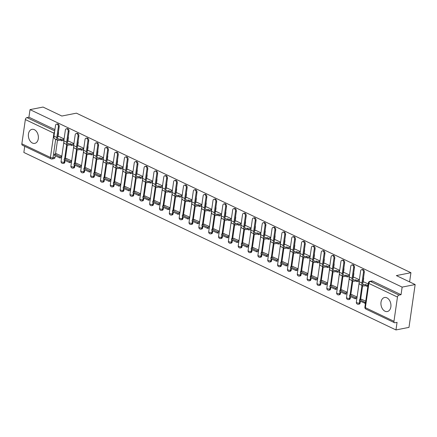 <?xml version="1.0" encoding="UTF-8"?>
<svg xmlns="http://www.w3.org/2000/svg" width="437" height="437" viewBox="0 0 437 437"><rect width="100%" height="100%" fill="white"/><g stroke="black" fill="none" stroke-linecap="round" stroke-linejoin="round"><path stroke-width="0.66" d="M67.861 141.348L68.363 137.841A1.835 1.262 -101.1 0 0 68.265 136.715M77.699 146.04L78.207 142.538A1.835 1.262 -101.1 0 0 78.108 141.413M87.542 150.732L88.05 147.231A1.835 1.262 -101.1 0 0 87.952 146.105M97.385 155.43L97.893 151.923A1.835 1.262 -101.1 0 0 97.795 150.803M107.229 160.122L107.731 156.621A1.835 1.262 -101.1 0 0 107.639 155.496M117.072 164.82L117.575 161.313A1.835 1.262 -101.1 0 0 117.477 160.188M126.916 169.512L127.418 166.011A1.835 1.262 -101.1 0 0 127.32 164.886M136.754 174.205L137.262 170.703A1.835 1.262 -101.1 0 0 137.163 169.578M146.597 178.902L147.105 175.401A1.835 1.262 -101.1 0 0 147.007 174.276M156.441 183.595L156.943 180.093A1.835 1.262 -101.1 0 0 156.85 178.968M166.284 188.292L166.787 184.785A1.835 1.262 -101.1 0 0 166.688 183.66M176.127 192.985L176.63 189.483A1.835 1.262 -101.1 0 0 176.532 188.358M185.965 197.677L186.473 194.175A1.835 1.262 -101.1 0 0 186.375 193.05M195.809 202.375L196.317 198.873A1.835 1.262 -101.1 0 0 196.218 197.748M205.652 207.067L206.155 203.566A1.835 1.262 -101.1 0 0 206.062 202.44M215.496 211.765L215.998 208.258A1.835 1.262 -101.1 0 0 215.905 207.133M225.339 216.457L225.842 212.956A1.835 1.262 -101.1 0 0 225.743 211.83M235.177 221.155L235.685 217.648A1.835 1.262 -101.1 0 0 235.587 216.523M245.02 225.847L245.528 222.346A1.835 1.262 -101.1 0 0 245.43 221.22M254.864 230.539L255.372 227.038A1.835 1.262 -101.1 0 0 255.274 225.913M264.707 235.237L265.21 231.73A1.835 1.262 -101.1 0 0 265.117 230.61M274.551 239.929L275.053 236.428A1.835 1.262 -101.1 0 0 274.955 235.303M284.394 244.627L284.897 241.12A1.835 1.262 -101.1 0 0 284.798 239.995M294.232 249.319L294.74 245.818A1.835 1.262 -101.1 0 0 294.642 244.693M304.076 254.012L304.584 250.51A1.835 1.262 -101.1 0 0 304.485 249.385M313.919 258.709L314.422 255.208A1.835 1.262 -101.1 0 0 314.329 254.083M323.762 263.402L324.265 259.9A1.835 1.262 -101.1 0 0 324.167 258.775M333.606 268.1L334.108 264.593A1.835 1.262 -101.1 0 0 334.01 263.467M343.444 272.792L343.952 269.29A1.835 1.262 -101.1 0 0 343.853 268.165M353.287 277.484L353.795 273.983A1.835 1.262 -101.1 0 0 353.697 272.857M363.131 282.182L363.633 278.68A1.835 1.262 -101.1 0 0 363.54 277.555M384.975 311.199A7.15 4.911 -101.1 0 0 387.319 311.532A7.15 4.911 -101.1 0 0 390.946 305.234A7.15 4.911 -101.1 0 0 386.898 297.832A7.15 4.911 -101.1 0 0 384.555 297.499A7.15 4.911 -101.1 0 0 380.927 303.797A7.15 4.911 -101.1 0 0 384.975 311.199M32.414 143.036A7.15 4.911 -101.1 0 0 34.758 143.374A7.15 4.911 -101.1 0 0 38.385 137.076A7.15 4.911 -101.1 0 0 34.337 129.674A7.15 4.911 -101.1 0 0 31.994 129.336A7.15 4.911 -101.1 0 0 28.367 135.634A7.15 4.911 -101.1 0 0 32.414 143.036M24.729 146.335L23.844 152.453L395.966 329.94L397.058 322.359L395.032 322.757A1.835 1.185 115.5 0 1 394.485 322.703A1.835 1.185 115.5 0 1 393.966 321.304L397.462 297.062L368.883 283.427L365.387 307.67L393.966 321.304M415.15 284.547L402.138 287.109L30.016 109.621L43.034 107.06L61.836 116.029L76.415 113.161L410.933 272.71L396.348 275.583L415.15 284.547L408.977 327.379L395.966 329.94M58.427 132.023A1.835 1.262 78.9 0 1 58.52 133.148L58.017 136.65M57.515 140.124L55.521 153.955M55.264 155.758L55.029 157.391L53.003 157.79A1.835 1.262 78.9 0 1 52.09 158.986L54.122 158.587A1.835 1.262 -101.1 0 0 55.029 157.391M21.85 143.811L50.43 157.446A1.835 1.185 115.5 0 0 50.949 158.844L22.369 145.21A1.835 1.185 -64.5 0 1 21.85 143.811L25.346 119.569A1.835 1.185 -64.5 0 1 26.897 117.597L54.729 130.876M30.016 109.621L28.924 117.198L26.897 117.597M401.046 294.691L372.461 281.057A1.835 1.262 -101.1 0 0 371.86 280.969L369.833 281.368A1.835 1.262 78.9 0 1 370.434 281.455L399.019 295.09L401.046 294.691L402.138 287.109M399.019 295.09A1.835 1.185 115.5 0 0 397.462 297.062M368.222 283.979L364.032 282.002M365.753 301.109L361.541 299.307M359.361 279.751L354.188 277.309M357.1 296.985L351.698 294.614M344.351 272.595L349.518 275.059M347.257 292.287L341.854 289.917M334.507 267.897L339.675 270.361M337.413 287.595L332.011 285.224M329.837 265.669L324.664 263.227M327.57 282.897L322.167 280.532M319.993 260.976L314.82 258.529M317.726 278.205L312.329 275.834M310.15 256.279L304.977 253.837M307.883 273.513L302.486 271.142M300.306 251.586L295.139 249.145M298.045 268.815L292.643 266.444M290.463 246.889L285.295 244.447M288.202 264.123L282.799 261.752M280.625 242.196L275.452 239.755M278.358 259.425L272.956 257.06M270.782 237.504L265.609 235.057M268.515 254.733L263.118 252.362M260.938 232.806L255.765 230.365M258.671 250.035L253.274 247.67M245.927 225.645L251.095 228.114M248.833 245.343L243.431 242.972M241.251 223.416L236.084 220.975M238.99 240.65L233.587 238.28M231.408 218.724L226.24 216.282M229.146 235.953L223.744 233.582M221.57 214.026L216.397 211.584M219.303 231.26L213.906 228.89M211.727 209.334L206.554 206.892M209.46 226.563L204.063 224.197M201.883 204.642L196.71 202.194M199.622 221.87L194.219 219.5M192.04 199.944L186.872 197.502M189.778 217.178L184.376 214.807M177.029 192.788L182.196 195.252M179.935 212.48L174.532 210.11M167.191 188.09L172.358 190.554M170.091 207.788L164.689 205.417M162.515 185.862L157.342 183.42M160.248 203.09L154.851 200.725M152.671 181.169L147.498 178.722M150.404 198.398L145.008 196.027M142.828 176.472L137.66 174.03M140.567 193.706L135.164 191.335M132.985 171.779L127.817 169.338M130.723 189.008L125.321 186.637M123.147 167.081L117.974 164.64M120.88 184.316L115.477 181.945M113.303 162.389L108.13 159.947M111.036 179.618L105.639 177.253M103.46 157.697L98.287 155.25M101.193 174.926L95.796 172.555M88.449 150.536L93.616 152.999M91.355 170.228L85.952 167.863M78.605 145.838L83.773 148.307M81.511 165.536L76.109 163.165M73.929 143.609L68.762 141.167M71.668 160.843L66.266 158.473M67.358 144.822L65.364 158.647M65.108 160.45L64.873 162.083L64.152 162.225A1.835 1.262 78.9 0 1 63.245 163.427L63.96 163.285A1.835 1.262 -101.1 0 0 64.873 162.083M77.202 149.514L75.208 163.345M74.945 165.148L74.711 166.781L73.995 166.923A1.835 1.262 78.9 0 1 73.083 168.119L73.804 167.977A1.835 1.262 -101.1 0 0 74.711 166.781M87.045 154.212L85.051 168.037M84.789 169.84L84.554 171.473L83.833 171.615A1.835 1.262 78.9 0 1 82.926 172.812L83.647 172.67A1.835 1.262 -101.1 0 0 84.554 171.473M96.883 158.904L94.895 172.735M94.632 174.532L94.397 176.171L93.676 176.308A1.835 1.262 78.9 0 1 92.77 177.509L93.491 177.367A1.835 1.262 -101.1 0 0 94.397 176.171M106.726 163.596L104.733 177.427M104.476 179.23L104.241 180.863L103.52 181.005A1.835 1.262 78.9 0 1 102.613 182.202L103.334 182.06A1.835 1.262 -101.1 0 0 104.241 180.863M116.57 168.294L114.576 182.12M114.319 183.922L114.084 185.556L113.363 185.698A1.835 1.262 78.9 0 1 112.456 186.899L113.172 186.757A1.835 1.262 -101.1 0 0 114.084 185.556M126.413 172.986L124.419 186.817M124.163 188.62L123.922 190.253L123.207 190.395A1.835 1.262 78.9 0 1 122.3 191.592L123.016 191.45A1.835 1.262 -101.1 0 0 123.922 190.253M136.257 177.684L134.263 191.51M134.001 193.312L133.766 194.946L133.05 195.088A1.835 1.262 78.9 0 1 132.138 196.284L132.859 196.147A1.835 1.262 -101.1 0 0 133.766 194.946M146.095 182.376L144.106 196.208M143.844 198.005L143.609 199.643L142.888 199.785A1.835 1.262 78.9 0 1 141.981 200.982L142.702 200.84A1.835 1.262 -101.1 0 0 143.609 199.643M155.938 187.069L153.944 200.9M153.687 202.702L153.453 204.336L152.732 204.478A1.835 1.262 78.9 0 1 151.825 205.674L152.546 205.532A1.835 1.262 -101.1 0 0 153.453 204.336M165.781 191.767L163.788 205.598M163.531 207.395L163.296 209.028L162.575 209.17A1.835 1.262 78.9 0 1 161.668 210.372L162.384 210.23A1.835 1.262 -101.1 0 0 163.296 209.028M175.625 196.459L173.631 210.29M173.374 212.092L173.134 213.726L172.418 213.868A1.835 1.262 78.9 0 1 171.512 215.064L172.227 214.922A1.835 1.262 -101.1 0 0 173.134 213.726M185.468 201.157L183.474 214.982M183.212 216.785L182.977 218.418L182.262 218.56A1.835 1.262 78.9 0 1 181.35 219.756L182.071 219.62A1.835 1.262 -101.1 0 0 182.977 218.418M195.312 205.849L193.318 219.68M193.056 221.477L192.821 223.116L192.1 223.258A1.835 1.262 78.9 0 1 191.193 224.454L191.914 224.312A1.835 1.262 -101.1 0 0 192.821 223.116M205.15 210.547L203.161 224.372M202.899 226.175L202.664 227.808L201.943 227.95A1.835 1.262 78.9 0 1 201.036 229.146L201.757 229.004A1.835 1.262 -101.1 0 0 202.664 227.808M214.993 215.239L212.999 229.07M212.743 230.867L212.508 232.506L211.787 232.642A1.835 1.262 78.9 0 1 210.88 233.844L211.601 233.702A1.835 1.262 -101.1 0 0 212.508 232.506M224.837 219.931L222.843 233.762M222.586 235.565L222.351 237.198L221.63 237.34A1.835 1.262 78.9 0 1 220.723 238.536L221.439 238.394A1.835 1.262 -101.1 0 0 222.351 237.198M234.68 224.629L232.686 238.455M232.424 240.257L232.189 241.89L231.473 242.032A1.835 1.262 78.9 0 1 230.561 243.234L231.282 243.092A1.835 1.262 -101.1 0 0 232.189 241.89M244.523 229.321L242.53 243.152M242.267 244.949L242.032 246.588L241.311 246.73A1.835 1.262 78.9 0 1 240.405 247.926L241.126 247.784A1.835 1.262 -101.1 0 0 242.032 246.588M254.361 234.019L252.373 247.845M252.111 249.647L251.876 251.28L251.155 251.422A1.835 1.262 78.9 0 1 250.248 252.619L250.969 252.477A1.835 1.262 -101.1 0 0 251.876 251.28M264.205 238.711L262.211 252.542M261.954 254.339L261.719 255.978L260.998 256.115A1.835 1.262 78.9 0 1 260.091 257.317L260.813 257.175A1.835 1.262 -101.1 0 0 261.719 255.978M274.048 243.404L272.054 257.235M271.798 259.037L271.563 260.671L270.842 260.813A1.835 1.262 78.9 0 1 269.935 262.009L270.65 261.867A1.835 1.262 -101.1 0 0 271.563 260.671M283.892 248.101L281.898 261.927M281.641 263.73L281.401 265.363L280.685 265.505A1.835 1.262 78.9 0 1 279.778 266.707L280.494 266.565A1.835 1.262 -101.1 0 0 281.401 265.363M293.735 252.794L291.741 266.625M291.479 268.427L291.244 270.061L290.529 270.203A1.835 1.262 78.9 0 1 289.616 271.399L290.337 271.257A1.835 1.262 -101.1 0 0 291.244 270.061M303.573 257.491L301.585 271.317M301.322 273.12L301.088 274.753L300.366 274.895A1.835 1.262 78.9 0 1 299.46 276.091L300.181 275.955A1.835 1.262 -101.1 0 0 301.088 274.753M313.416 262.184L311.423 276.015M311.166 277.812L310.931 279.451L310.21 279.593A1.835 1.262 78.9 0 1 309.303 280.789L310.024 280.647A1.835 1.262 -101.1 0 0 310.931 279.451M323.26 266.876L321.266 280.707M321.009 282.51L320.774 284.143L320.053 284.285A1.835 1.262 78.9 0 1 319.147 285.481L319.862 285.339A1.835 1.262 -101.1 0 0 320.774 284.143M333.103 271.574L331.109 285.405M330.853 287.202L330.612 288.835L329.897 288.977A1.835 1.262 78.9 0 1 328.99 290.179L329.706 290.037A1.835 1.262 -101.1 0 0 330.612 288.835M342.947 276.266L340.953 290.097M340.691 291.9L340.456 293.533L339.74 293.675A1.835 1.262 78.9 0 1 338.828 294.871L339.549 294.729A1.835 1.262 -101.1 0 0 340.456 293.533M352.79 280.964L350.796 294.789M350.534 296.592L350.299 298.225L349.578 298.367A1.835 1.262 78.9 0 1 348.671 299.563L349.392 299.427A1.835 1.262 -101.1 0 0 350.299 298.225M362.628 285.656L360.64 299.487M360.378 301.284L360.143 302.923L359.422 303.065A1.835 1.262 78.9 0 1 358.515 304.261L359.236 304.119A1.835 1.262 -101.1 0 0 360.143 302.923M409.606 281.903L410.933 272.71M64.092 138.917L58.919 136.475M61.825 156.146L56.428 153.775M28.924 117.198L54.915 129.598M361.645 269.651L362.497 269.487A2.065 1.415 78.9 0 1 364.311 272.185L363.464 272.355A2.065 1.415 -101.1 0 0 361.645 269.651A2.065 1.415 -101.1 0 0 360.623 271L359.088 281.663A3.671 2.376 115.5 0 0 360.121 284.46L362.961 285.814A3.671 2.376 115.5 0 0 364.048 285.929L365.452 285.656L366.84 286.317L367.91 286.104M364.07 281.996L362.863 282.231M365.452 285.656L365.616 284.542L364.207 284.815A2.475 1.601 -64.5 0 1 363.475 284.738A2.475 1.601 -64.5 0 1 362.776 282.854L364.311 272.185M365.616 284.542L367.004 285.203L366.84 286.317M368.074 284.99L367.004 285.203M361.847 299.247L359.547 299.7L359.389 300.814L365.419 303.409M359.547 299.7L365.163 302.377L365.004 303.491M365.578 302.295L365.163 302.377M363.464 272.355L361.923 283.018A3.671 2.376 115.5 0 0 362.961 285.814M351.801 264.959L352.654 264.789A2.065 1.415 78.9 0 1 354.467 267.493L353.62 267.657A2.065 1.415 -101.1 0 0 351.801 264.959A2.065 1.415 -101.1 0 0 350.78 266.302L349.245 276.971A3.671 2.376 115.5 0 0 350.283 279.767L353.118 281.122A3.671 2.376 115.5 0 0 354.205 281.237L355.609 280.958L356.996 281.619L359.154 281.199M354.227 277.304L353.02 277.539M355.609 280.958L355.773 279.844L354.363 280.122A2.475 1.601 -64.5 0 1 353.631 280.046A2.475 1.601 -64.5 0 1 352.932 278.156L354.467 267.493M355.773 279.844L357.16 280.51L356.996 281.619M359.312 280.084L357.16 280.51M352.003 294.554L349.704 295.008L349.545 296.117L355.161 298.799L356.887 298.46M349.704 295.008L355.319 297.684L355.161 298.799M357.045 297.346L355.319 297.684M353.62 267.657L352.085 278.325A3.671 2.376 115.5 0 0 353.118 281.122M341.958 260.261L342.81 260.097A2.065 1.415 78.9 0 1 344.629 262.795L343.777 262.965A2.065 1.415 -101.1 0 0 341.958 260.261A2.065 1.415 -101.1 0 0 340.936 261.61L339.402 272.273A3.671 2.376 115.5 0 0 340.439 275.07L343.274 276.424A3.671 2.376 115.5 0 0 344.361 276.539L345.771 276.266L347.158 276.927L349.31 276.501M344.383 272.606L343.182 272.846M345.771 276.266L345.929 275.152L344.525 275.43A2.475 1.601 -64.5 0 1 343.788 275.348A2.475 1.601 -64.5 0 1 343.089 273.464L344.629 262.795M345.929 275.152L347.317 275.813L347.158 276.927M349.469 275.392L347.317 275.813M342.16 289.857L339.86 290.31L339.702 291.424L345.317 294.101L347.044 293.762M339.86 290.31L345.476 292.987L345.317 294.101M347.202 292.648L345.476 292.987M343.777 262.965L342.242 273.628A3.671 2.376 115.5 0 0 343.274 276.424M332.115 255.569L332.967 255.399A2.065 1.415 78.9 0 1 334.786 258.103L333.934 258.272A2.065 1.415 -101.1 0 0 332.115 255.569A2.065 1.415 -101.1 0 0 331.093 256.918L329.558 267.581A3.671 2.376 115.5 0 0 330.596 270.377L333.436 271.732A3.671 2.376 115.5 0 0 334.518 271.847L335.927 271.568L337.315 272.235L339.467 271.809M334.54 267.914L333.338 268.149M335.927 271.568L336.086 270.459L334.682 270.732A2.475 1.601 -64.5 0 1 333.95 270.656A2.475 1.601 -64.5 0 1 333.251 268.766L334.786 258.103M336.086 270.459L337.473 271.12L337.315 272.235M339.631 270.694L337.473 271.12M332.317 285.164L330.017 285.618L329.859 286.732L335.474 289.409L337.2 289.07M330.017 285.618L335.632 288.294L335.474 289.409M337.359 287.956L335.632 288.294M333.934 258.272L332.399 268.935A3.671 2.376 115.5 0 0 333.436 271.732M322.277 250.876L323.123 250.707A2.065 1.415 78.9 0 1 324.942 253.405L324.09 253.575A2.065 1.415 -101.1 0 0 322.277 250.876A2.065 1.415 -101.1 0 0 321.255 252.22L319.715 262.888A3.671 2.376 115.5 0 0 320.753 265.685L323.593 267.034A3.671 2.376 115.5 0 0 324.68 267.154L326.084 266.876L327.471 267.537L329.624 267.116M324.696 263.221L323.495 263.456M326.084 266.876L326.242 265.762L324.838 266.04A2.475 1.601 -64.5 0 1 324.107 265.958A2.475 1.601 -64.5 0 1 323.407 264.074L324.942 253.405M326.242 265.762L327.63 266.423L327.471 267.537M329.788 266.002L327.63 266.423M322.479 280.472L320.179 280.92L320.015 282.034L325.631 284.716L327.357 284.372M320.179 280.92L325.794 283.602L325.631 284.716M327.521 283.263L325.794 283.602M324.09 253.575L322.555 264.243A3.671 2.376 115.5 0 0 323.593 267.034M312.433 246.178L313.28 246.009A2.065 1.415 78.9 0 1 315.099 248.713L314.252 248.882A2.065 1.415 -101.1 0 0 312.433 246.178A2.065 1.415 -101.1 0 0 311.412 247.528L309.877 258.191A3.671 2.376 115.5 0 0 310.909 260.987L313.75 262.342A3.671 2.376 115.5 0 0 314.837 262.457L316.241 262.184L317.628 262.845L319.786 262.418M314.853 258.524L313.651 258.759M316.241 262.184L316.399 261.069L314.995 261.342A2.475 1.601 -64.5 0 1 314.263 261.266A2.475 1.601 -64.5 0 1 313.564 259.381L315.099 248.713M316.399 261.069L317.792 261.73L317.628 262.845M319.944 261.304L317.792 261.73M312.635 275.774L310.336 276.228L310.172 277.342L315.787 280.019L317.513 279.68M310.336 276.228L315.951 278.904L315.787 280.019M317.677 278.566L315.951 278.904M314.252 248.882L312.712 259.545A3.671 2.376 115.5 0 0 313.75 262.342M302.59 241.486L303.442 241.317A2.065 1.415 78.9 0 1 305.255 244.021L304.409 244.185A2.065 1.415 -101.1 0 0 302.59 241.486A2.065 1.415 -101.1 0 0 301.568 242.83L300.033 253.498A3.671 2.376 115.5 0 0 301.066 256.295L303.906 257.65A3.671 2.376 115.5 0 0 304.993 257.764L306.397 257.486L307.785 258.147L309.942 257.726M305.015 253.831L303.808 254.066M306.397 257.486L306.561 256.372L305.152 256.65A2.475 1.601 -64.5 0 1 304.42 256.574A2.475 1.601 -64.5 0 1 303.72 254.684L305.255 244.021M306.561 256.372L307.948 257.038L307.785 258.147M310.101 256.612L307.948 257.038M302.792 271.082L300.492 271.535L300.334 272.644L305.949 275.326L307.675 274.988M300.492 271.535L306.108 274.212L305.949 275.326M307.834 273.873L306.108 274.212M304.409 244.185L302.868 254.853A3.671 2.376 115.5 0 0 303.906 257.65M292.746 236.788L293.598 236.625A2.065 1.415 78.9 0 1 295.417 239.323L294.565 239.492A2.065 1.415 -101.1 0 0 292.746 236.788A2.065 1.415 -101.1 0 0 291.725 238.138L290.19 248.8A3.671 2.376 115.5 0 0 291.228 251.597L294.063 252.952A3.671 2.376 115.5 0 0 295.15 253.067L296.554 252.794L297.947 253.455L300.099 253.028M295.172 249.134L293.97 249.374M296.554 252.794L296.718 251.679L295.308 251.958A2.475 1.601 -64.5 0 1 294.576 251.876A2.475 1.601 -64.5 0 1 293.877 249.991L295.417 239.323M296.718 251.679L298.105 252.34L297.947 253.455M300.257 251.92L298.105 252.34M292.948 266.384L290.649 266.838L290.49 267.952L296.106 270.629L297.832 270.29M290.649 266.838L296.264 269.514L296.106 270.629M297.99 269.176L296.264 269.514M294.565 239.492L293.03 250.155A3.671 2.376 115.5 0 0 294.063 252.952M282.903 232.096L283.755 231.927A2.065 1.415 78.9 0 1 285.574 234.631L284.722 234.795A2.065 1.415 -101.1 0 0 282.903 232.096A2.065 1.415 -101.1 0 0 281.881 233.445L280.346 244.108A3.671 2.376 115.5 0 0 281.384 246.905L284.225 248.26A3.671 2.376 115.5 0 0 285.306 248.374L286.716 248.096L288.103 248.762L290.255 248.336M285.328 244.441L284.126 244.676M286.716 248.096L286.874 246.987L285.47 247.26A2.475 1.601 -64.5 0 1 284.738 247.184A2.475 1.601 -64.5 0 1 284.034 245.294L285.574 234.631M286.874 246.987L288.262 247.648L288.103 248.762M290.419 247.222L288.262 247.648M283.105 261.692L280.805 262.145L280.647 263.26L286.262 265.936L287.988 265.598M280.805 262.145L286.421 264.822L286.262 265.936M288.147 264.483L286.421 264.822M284.722 234.795L283.187 245.463A3.671 2.376 115.5 0 0 284.225 248.26M273.065 227.398L273.912 227.235A2.065 1.415 78.9 0 1 275.731 229.933L274.878 230.102A2.065 1.415 -101.1 0 0 273.065 227.398A2.065 1.415 -101.1 0 0 272.043 228.748L270.503 239.416A3.671 2.376 115.5 0 0 271.541 242.213L274.381 243.562A3.671 2.376 115.5 0 0 275.463 243.682L276.872 243.404L278.26 244.065L280.412 243.644M275.485 239.744L274.283 239.984M276.872 243.404L277.031 242.289L275.627 242.568A2.475 1.601 -64.5 0 1 274.895 242.486A2.475 1.601 -64.5 0 1 274.196 240.601L275.731 229.933M277.031 242.289L278.418 242.95L278.26 244.065M280.576 242.53L278.418 242.95M273.262 257L270.967 257.448L270.803 258.562L276.419 261.239L278.145 260.9M270.967 257.448L276.583 260.13L276.419 261.239M278.303 259.786L276.583 260.13M274.878 230.102L273.344 240.765A3.671 2.376 115.5 0 0 274.381 243.562M263.221 222.706L264.068 222.537A2.065 1.415 78.9 0 1 265.887 225.241L265.041 225.41A2.065 1.415 -101.1 0 0 263.221 222.706A2.065 1.415 -101.1 0 0 262.2 224.055L260.66 234.718A3.671 2.376 115.5 0 0 261.697 237.515L264.538 238.87A3.671 2.376 115.5 0 0 265.625 238.984L267.029 238.711L268.416 239.372L270.574 238.946M265.641 235.051L264.44 235.286M267.029 238.711L267.187 237.597L265.783 237.87A2.475 1.601 -64.5 0 1 265.051 237.794A2.475 1.601 -64.5 0 1 264.352 235.904L265.887 225.241M267.187 237.597L268.58 238.258L268.416 239.372M270.732 237.832L268.58 238.258M263.424 252.302L261.124 252.755L260.96 253.87L266.575 256.546L268.302 256.208M261.124 252.755L266.739 255.432L266.575 256.546M268.465 255.093L266.739 255.432M265.041 225.41L263.5 236.073A3.671 2.376 115.5 0 0 264.538 238.87M253.378 218.014L254.23 217.845A2.065 1.415 78.9 0 1 256.044 220.548L255.197 220.712A2.065 1.415 -101.1 0 0 253.378 218.014A2.065 1.415 -101.1 0 0 252.357 219.358L250.822 230.026A3.671 2.376 115.5 0 0 251.854 232.823L254.695 234.177A3.671 2.376 115.5 0 0 255.782 234.292L257.185 234.013L258.573 234.674L260.731 234.254M255.803 230.359L254.596 230.594M257.185 234.013L257.349 232.899L255.94 233.178A2.475 1.601 -64.5 0 1 255.208 233.101A2.475 1.601 -64.5 0 1 254.509 231.211L256.044 220.548M257.349 232.899L258.737 233.56L258.573 234.674M260.889 233.139L258.737 233.56M253.58 247.61L251.28 248.058L251.122 249.172L256.738 251.854L258.458 251.515M251.28 248.058L256.896 250.74L256.738 251.854M258.622 250.401L256.896 250.74M255.197 220.712L253.657 231.381A3.671 2.376 115.5 0 0 254.695 234.177M243.535 213.316L244.387 213.152A2.065 1.415 78.9 0 1 246.206 215.851L245.354 216.02A2.065 1.415 -101.1 0 0 243.535 213.316A2.065 1.415 -101.1 0 0 242.513 214.665L240.978 225.328A3.671 2.376 115.5 0 0 242.016 228.125L244.851 229.48A3.671 2.376 115.5 0 0 245.938 229.594L247.342 229.321L248.735 229.982L250.887 229.556M245.96 225.661L244.758 225.902M247.342 229.321L247.506 228.207L246.097 228.48A2.475 1.601 -64.5 0 1 245.365 228.404A2.475 1.601 -64.5 0 1 244.665 226.519L246.206 215.851M247.506 228.207L248.893 228.868L248.735 229.982M251.046 228.442L248.893 228.868M243.737 242.912L241.437 243.365L241.279 244.48L246.894 247.156L248.62 246.818M241.437 243.365L247.052 246.042L246.894 247.156M248.779 245.703L247.052 246.042M245.354 216.02L243.819 226.683A3.671 2.376 115.5 0 0 244.851 229.48M233.691 208.624L234.543 208.454A2.065 1.415 78.9 0 1 236.362 211.158L235.51 211.322A2.065 1.415 -101.1 0 0 233.691 208.624A2.065 1.415 -101.1 0 0 232.67 209.968L231.135 220.636A3.671 2.376 115.5 0 0 232.173 223.433L235.013 224.787A3.671 2.376 115.5 0 0 236.095 224.902L237.504 224.623L238.892 225.29L241.044 224.864M236.117 220.969L234.915 221.204M237.504 224.623L237.662 223.509L236.259 223.788A2.475 1.601 -64.5 0 1 235.521 223.711A2.475 1.601 -64.5 0 1 234.822 221.821L236.362 211.158M237.662 223.509L239.05 224.176L238.892 225.29M241.208 223.749L239.05 224.176M233.893 238.22L231.594 238.673L231.435 239.787L237.051 242.464L238.777 242.125M231.594 238.673L237.209 241.35L237.051 242.464M238.935 241.011L237.209 241.35M235.51 211.322L233.975 221.991A3.671 2.376 115.5 0 0 235.013 224.787M223.853 203.926L224.7 203.762A2.065 1.415 78.9 0 1 226.519 206.461L225.667 206.63A2.065 1.415 -101.1 0 0 223.853 203.926A2.065 1.415 -101.1 0 0 222.832 205.275L221.291 215.944A3.671 2.376 115.5 0 0 222.329 218.735L225.17 220.09A3.671 2.376 115.5 0 0 226.251 220.21L227.661 219.931L229.048 220.592L231.2 220.172M226.273 216.271L225.071 216.512M227.661 219.931L227.819 218.817L226.415 219.095A2.475 1.601 -64.5 0 1 225.683 219.013A2.475 1.601 -64.5 0 1 224.984 217.129L226.519 206.461M227.819 218.817L229.207 219.478L229.048 220.592M231.364 219.057L229.207 219.478M224.05 233.522L221.756 233.975L221.592 235.09L227.207 237.766L228.933 237.428M221.756 233.975L227.371 236.657L227.207 237.766M229.092 236.313L227.371 236.657M225.667 206.63L224.132 217.293A3.671 2.376 115.5 0 0 225.17 220.09M214.01 199.234L214.857 199.064A2.065 1.415 78.9 0 1 216.676 201.768L215.823 201.938A2.065 1.415 -101.1 0 0 214.01 199.234A2.065 1.415 -101.1 0 0 212.988 200.583L211.448 211.246A3.671 2.376 115.5 0 0 212.486 214.043L215.326 215.397A3.671 2.376 115.5 0 0 216.413 215.512L217.817 215.239L219.205 215.9L221.362 215.474M216.43 211.579L215.228 211.814M217.817 215.239L217.976 214.125L216.572 214.398A2.475 1.601 -64.5 0 1 215.84 214.321A2.475 1.601 -64.5 0 1 215.141 212.431L216.676 201.768M217.976 214.125L219.363 214.786L219.205 215.9M221.521 214.359L219.363 214.786M214.212 228.83L211.912 229.283L211.748 230.397L217.364 233.074L219.09 232.735M211.912 229.283L217.528 231.96L217.364 233.074M219.254 231.621L217.528 231.96M215.823 201.938L214.288 212.601A3.671 2.376 115.5 0 0 215.326 215.397M204.166 194.541L205.019 194.372A2.065 1.415 78.9 0 1 206.832 197.076L205.985 197.24A2.065 1.415 -101.1 0 0 204.166 194.541A2.065 1.415 -101.1 0 0 203.145 195.885L201.61 206.554A3.671 2.376 115.5 0 0 202.642 209.35L205.483 210.705A3.671 2.376 115.5 0 0 206.57 210.82L207.974 210.541L209.361 211.202L211.519 210.781M206.592 206.887L205.385 207.122M207.974 210.541L208.138 209.427L206.728 209.705A2.475 1.601 -64.5 0 1 205.996 209.629A2.475 1.601 -64.5 0 1 205.297 207.739L206.832 197.076M208.138 209.427L209.525 210.088L209.361 211.202M211.677 209.667L209.525 210.088M204.369 224.137L202.069 224.585L201.91 225.7L207.526 228.382L209.247 228.038M202.069 224.585L207.684 227.267L207.526 228.382M209.41 226.929L207.684 227.267M205.985 197.24L204.445 207.908A3.671 2.376 115.5 0 0 205.483 210.705M194.323 189.844L195.175 189.68A2.065 1.415 78.9 0 1 196.994 192.378L196.142 192.548A2.065 1.415 -101.1 0 0 194.323 189.844A2.065 1.415 -101.1 0 0 193.301 191.193L191.767 201.856A3.671 2.376 115.5 0 0 192.804 204.653L195.639 206.007A3.671 2.376 115.5 0 0 196.726 206.122L198.13 205.849L199.518 206.51L201.675 206.084M196.748 202.189L195.541 202.424M198.13 205.849L198.294 204.734L196.885 205.008A2.475 1.601 -64.5 0 1 196.153 204.931A2.475 1.601 -64.5 0 1 195.454 203.047L196.994 192.378M198.294 204.734L199.682 205.395L199.518 206.51M201.834 204.969L199.682 205.395M194.525 219.44L192.225 219.893L192.067 221.007L197.682 223.684L199.409 223.345M192.225 219.893L197.841 222.57L197.682 223.684M199.567 222.231L197.841 222.57M196.142 192.548L194.607 203.21A3.671 2.376 115.5 0 0 195.639 206.007M184.48 185.151L185.332 184.982A2.065 1.415 78.9 0 1 187.151 187.686L186.299 187.85A2.065 1.415 -101.1 0 0 184.48 185.151A2.065 1.415 -101.1 0 0 183.458 186.495L181.923 197.163A3.671 2.376 115.5 0 0 182.961 199.96L185.796 201.315A3.671 2.376 115.5 0 0 186.883 201.43L188.292 201.151L189.68 201.812L191.832 201.391M186.905 197.497L185.703 197.732M188.292 201.151L188.451 200.037L187.047 200.315A2.475 1.601 -64.5 0 1 186.309 200.239A2.475 1.601 -64.5 0 1 185.61 198.349L187.151 187.686M188.451 200.037L189.838 200.703L189.68 201.812M191.99 200.277L189.838 200.703M184.682 214.747L182.382 215.201L182.224 216.31L187.839 218.992L189.565 218.653M182.382 215.201L187.997 217.877L187.839 218.992M189.724 217.539L187.997 217.877M186.299 187.85L184.764 198.518A3.671 2.376 115.5 0 0 185.796 201.315M174.636 180.454L175.488 180.29A2.065 1.415 78.9 0 1 177.307 182.988L176.455 183.158A2.065 1.415 -101.1 0 0 174.636 180.454A2.065 1.415 -101.1 0 0 173.615 181.803L172.08 192.466A3.671 2.376 115.5 0 0 173.118 195.263L175.958 196.617A3.671 2.376 115.5 0 0 177.04 196.732L178.449 196.459L179.836 197.12L181.989 196.694M177.061 192.799L175.86 193.039M178.449 196.459L178.607 195.344L177.203 195.623A2.475 1.601 -64.5 0 1 176.472 195.541A2.475 1.601 -64.5 0 1 175.772 193.657L177.307 182.988M178.607 195.344L179.995 196.005L179.836 197.12M182.153 195.585L179.995 196.005M174.838 210.05L172.544 210.503L172.38 211.617L177.996 214.294L179.722 213.955M172.544 210.503L178.154 213.18L177.996 214.294M179.88 212.841L178.154 213.18M176.455 183.158L174.92 193.82A3.671 2.376 115.5 0 0 175.958 196.617M164.798 175.761L165.645 175.592A2.065 1.415 78.9 0 1 167.464 178.296L166.612 178.465A2.065 1.415 -101.1 0 0 164.798 175.761A2.065 1.415 -101.1 0 0 163.777 177.111L162.236 187.773A3.671 2.376 115.5 0 0 163.274 190.57L166.115 191.925A3.671 2.376 115.5 0 0 167.202 192.04L168.606 191.761L169.993 192.427L172.145 192.001M167.218 188.107L166.016 188.342M168.606 191.761L168.764 190.652L167.36 190.925A2.475 1.601 -64.5 0 1 166.628 190.849A2.475 1.601 -64.5 0 1 165.929 188.959L167.464 178.296M168.764 190.652L170.151 191.313L169.993 192.427M172.309 190.887L170.151 191.313M165 205.357L162.701 205.811L162.537 206.925L168.152 209.602L169.878 209.263M162.701 205.811L168.316 208.487L168.152 209.602M170.042 208.149L168.316 208.487M166.612 178.465L165.077 189.128A3.671 2.376 115.5 0 0 166.115 191.925M154.955 171.069L155.801 170.9A2.065 1.415 78.9 0 1 157.62 173.598L156.774 173.768A2.065 1.415 -101.1 0 0 154.955 171.069A2.065 1.415 -101.1 0 0 153.933 172.413L152.398 183.081A3.671 2.376 115.5 0 0 153.431 185.878L156.271 187.227A3.671 2.376 115.5 0 0 157.358 187.347L158.762 187.069L160.15 187.73L162.307 187.309M157.375 183.414L156.173 183.649M158.762 187.069L158.926 185.954L157.517 186.233A2.475 1.601 -64.5 0 1 156.785 186.151A2.475 1.601 -64.5 0 1 156.085 184.267L157.62 173.598M158.926 185.954L160.313 186.615L160.15 187.73M162.466 186.195L160.313 186.615M155.157 200.665L152.857 201.113L152.693 202.227L158.309 204.909L160.035 204.565M152.857 201.113L158.473 203.795L158.309 204.909M160.199 203.456L158.473 203.795M156.774 173.768L155.233 184.436A3.671 2.376 115.5 0 0 156.271 187.227M145.111 166.371L145.963 166.202A2.065 1.415 78.9 0 1 147.777 168.906L146.93 169.075A2.065 1.415 -101.1 0 0 145.111 166.371A2.065 1.415 -101.1 0 0 144.09 167.721L142.555 178.383A3.671 2.376 115.5 0 0 143.587 181.18L146.428 182.535A3.671 2.376 115.5 0 0 147.515 182.65L148.919 182.376L150.306 183.037L152.464 182.611M147.537 178.717L146.329 178.952M148.919 182.376L149.083 181.262L147.673 181.535A2.475 1.601 -64.5 0 1 146.941 181.459A2.475 1.601 -64.5 0 1 146.242 179.574L147.777 168.906M149.083 181.262L150.47 181.923L150.306 183.037M152.622 181.497L150.47 181.923M145.313 195.967L143.014 196.421L142.855 197.535L148.471 200.212L150.197 199.873M143.014 196.421L148.629 199.097L148.471 200.212M150.355 198.759L148.629 199.097M146.93 169.075L145.39 179.738A3.671 2.376 115.5 0 0 146.428 182.535M135.268 161.679L136.12 161.51A2.065 1.415 78.9 0 1 137.939 164.214L137.087 164.378A2.065 1.415 -101.1 0 0 135.268 161.679A2.065 1.415 -101.1 0 0 134.246 163.023L132.711 173.691A3.671 2.376 115.5 0 0 133.749 176.488L136.584 177.843A3.671 2.376 115.5 0 0 137.671 177.957L139.081 177.679L140.468 178.34L142.62 177.919M137.693 174.024L136.491 174.259M139.081 177.679L139.239 176.564L137.83 176.843A2.475 1.601 -64.5 0 1 137.098 176.767A2.475 1.601 -64.5 0 1 136.399 174.876L137.939 164.214M139.239 176.564L140.627 177.231L140.468 178.34M142.779 176.805L140.627 177.231M135.47 191.275L133.17 191.728L133.012 192.837L138.627 195.519L140.353 195.181M133.17 191.728L138.786 194.405L138.627 195.519M140.512 194.066L138.786 194.405M137.087 164.378L135.552 175.046A3.671 2.376 115.5 0 0 136.584 177.843M125.424 156.981L126.277 156.817A2.065 1.415 78.9 0 1 128.096 159.516L127.243 159.685A2.065 1.415 -101.1 0 0 125.424 156.981A2.065 1.415 -101.1 0 0 124.403 158.331L122.868 168.993A3.671 2.376 115.5 0 0 123.906 171.79L126.746 173.145A3.671 2.376 115.5 0 0 127.828 173.26L129.237 172.986L130.625 173.647L132.777 173.221M127.85 169.327L126.648 169.567M129.237 172.986L129.396 171.872L127.992 172.151A2.475 1.601 -64.5 0 1 127.26 172.069A2.475 1.601 -64.5 0 1 126.555 170.184L128.096 159.516M129.396 171.872L130.783 172.533L130.625 173.647M132.941 172.112L130.783 172.533M125.627 186.577L123.327 187.031L123.168 188.145L128.784 190.822L130.51 190.483M123.327 187.031L128.942 189.707L128.784 190.822M130.668 189.368L128.942 189.707M127.243 159.685L125.709 170.348A3.671 2.376 115.5 0 0 126.746 173.145M115.587 152.289L116.433 152.12A2.065 1.415 78.9 0 1 118.252 154.824L117.4 154.988A2.065 1.415 -101.1 0 0 115.587 152.289A2.065 1.415 -101.1 0 0 114.565 153.638L113.025 164.301A3.671 2.376 115.5 0 0 114.062 167.098L116.903 168.453A3.671 2.376 115.5 0 0 117.985 168.567L119.394 168.289L120.781 168.955L122.934 168.529M118.006 164.634L116.805 164.869M119.394 168.289L119.552 167.18L118.148 167.453A2.475 1.601 -64.5 0 1 117.416 167.376A2.475 1.601 -64.5 0 1 116.717 165.486L118.252 154.824M119.552 167.18L120.94 167.841L120.781 168.955M123.097 167.415L120.94 167.841M115.789 181.885L113.489 182.338L113.325 183.453L118.94 186.129L120.667 185.791M113.489 182.338L119.104 185.015L118.94 186.129M120.825 184.676L119.104 185.015M117.4 154.988L115.865 165.656A3.671 2.376 115.5 0 0 116.903 168.453M105.743 147.591L106.59 147.427A2.065 1.415 78.9 0 1 108.409 150.126L107.562 150.295A2.065 1.415 -101.1 0 0 105.743 147.591A2.065 1.415 -101.1 0 0 104.722 148.941L103.181 159.609A3.671 2.376 115.5 0 0 104.219 162.406L107.06 163.755A3.671 2.376 115.5 0 0 108.147 163.875L109.55 163.596L110.938 164.257L113.096 163.837M108.163 159.937L106.961 160.177M109.55 163.596L109.709 162.482L108.305 162.761A2.475 1.601 -64.5 0 1 107.573 162.679A2.475 1.601 -64.5 0 1 106.874 160.794L108.409 150.126M109.709 162.482L111.102 163.143L110.938 164.257M113.254 162.722L111.102 163.143M105.945 177.193L103.645 177.641L103.482 178.755L109.097 181.431L110.823 181.093M103.645 177.641L109.261 180.323L109.097 181.431M110.987 179.978L109.261 180.323M107.562 150.295L106.022 160.963A3.671 2.376 115.5 0 0 107.06 163.755M95.9 142.899L96.752 142.73A2.065 1.415 78.9 0 1 98.565 145.434L97.719 145.603A2.065 1.415 -101.1 0 0 95.9 142.899A2.065 1.415 -101.1 0 0 94.878 144.248L93.343 154.911A3.671 2.376 115.5 0 0 94.376 157.708L97.216 159.063A3.671 2.376 115.5 0 0 98.303 159.177L99.707 158.904L101.094 159.565L103.252 159.139M98.325 155.244L97.118 155.479M99.707 158.904L99.871 157.79L98.462 158.063A2.475 1.601 -64.5 0 1 97.73 157.986A2.475 1.601 -64.5 0 1 97.03 156.096L98.565 145.434M99.871 157.79L101.258 158.451L101.094 159.565M103.411 158.025L101.258 158.451M96.102 172.495L93.802 172.948L93.644 174.063L99.259 176.739L100.98 176.401M93.802 172.948L99.418 175.625L99.259 176.739M101.144 175.286L99.418 175.625M97.719 145.603L96.178 156.266A3.671 2.376 115.5 0 0 97.216 159.063M86.056 138.207L86.908 138.037A2.065 1.415 78.9 0 1 88.727 140.741L87.875 140.905A2.065 1.415 -101.1 0 0 86.056 138.207A2.065 1.415 -101.1 0 0 85.035 139.55L83.5 150.219A3.671 2.376 115.5 0 0 84.538 153.016L87.373 154.37A3.671 2.376 115.5 0 0 88.46 154.485L89.864 154.206L91.257 154.867L93.409 154.447M88.482 150.552L87.28 150.787M89.864 154.206L90.027 153.092L88.618 153.371A2.475 1.601 -64.5 0 1 87.886 153.294A2.475 1.601 -64.5 0 1 87.187 151.404L88.727 140.741M90.027 153.092L91.415 153.753L91.257 154.867M93.567 153.332L91.415 153.753M86.258 167.803L83.959 168.25L83.8 169.365L89.416 172.047L91.142 171.708M83.959 168.25L89.574 170.933L89.416 172.047M91.3 170.594L89.574 170.933M87.875 140.905L86.34 151.573A3.671 2.376 115.5 0 0 87.373 154.37M76.213 133.509L77.065 133.345A2.065 1.415 78.9 0 1 78.884 136.044L78.032 136.213A2.065 1.415 -101.1 0 0 76.213 133.509A2.065 1.415 -101.1 0 0 75.191 134.858L73.656 145.521A3.671 2.376 115.5 0 0 74.694 148.318L77.535 149.673A3.671 2.376 115.5 0 0 78.616 149.787L80.026 149.514L81.413 150.175L83.565 149.749M78.638 145.854L77.436 146.095M80.026 149.514L80.184 148.4L78.78 148.678A2.475 1.601 -64.5 0 1 78.048 148.596A2.475 1.601 -64.5 0 1 77.344 146.712L78.884 136.044M80.184 148.4L81.572 149.061L81.413 150.175M83.729 148.64L81.572 149.061M76.415 163.105L74.115 163.558L73.957 164.673L79.572 167.349L81.298 167.01M74.115 163.558L79.731 166.235L79.572 167.349M81.457 165.896L79.731 166.235M78.032 136.213L76.497 146.876A3.671 2.376 115.5 0 0 77.535 149.673M66.375 128.817L67.222 128.647A2.065 1.415 78.9 0 1 69.041 131.351L68.188 131.515A2.065 1.415 -101.1 0 0 66.375 128.817A2.065 1.415 -101.1 0 0 65.353 130.16L63.813 140.829A3.671 2.376 115.5 0 0 64.851 143.626L67.691 144.98A3.671 2.376 115.5 0 0 68.773 145.095L70.182 144.816L71.57 145.483L73.722 145.057M68.795 141.162L67.593 141.397M70.182 144.816L70.341 143.702L68.937 143.981A2.475 1.601 -64.5 0 1 68.205 143.904A2.475 1.601 -64.5 0 1 67.506 142.014L69.041 131.351M70.341 143.702L71.728 144.368L71.57 145.483M73.886 143.942L71.728 144.368M66.571 158.412L64.277 158.866L64.113 159.98L69.729 162.657L71.455 162.318M64.277 158.866L69.893 161.543L69.729 162.657M71.613 161.204L69.893 161.543M68.188 131.515L66.653 142.183A3.671 2.376 115.5 0 0 67.691 144.98M56.531 124.119L57.378 123.955A2.065 1.415 78.9 0 1 59.197 126.654L58.35 126.823A2.065 1.415 -101.1 0 0 56.531 124.119A2.065 1.415 -101.1 0 0 55.51 125.468L53.969 136.136A3.671 2.376 115.5 0 0 55.007 138.928L57.848 140.282A3.671 2.376 115.5 0 0 58.935 140.403L60.339 140.124L61.726 140.785L63.884 140.364M58.951 136.464L57.75 136.705M60.339 140.124L60.497 139.01L59.093 139.288A2.475 1.601 -64.5 0 1 58.361 139.206A2.475 1.601 -64.5 0 1 57.662 137.322L59.197 126.654M60.497 139.01L61.885 139.671L61.726 140.785M64.042 139.25L61.885 139.671M56.734 153.715L54.434 154.168L54.27 155.282L59.885 157.959L61.612 157.62M54.434 154.168L60.049 156.85L59.885 157.959M61.775 156.506L60.049 156.85M58.35 126.823L56.81 137.486A3.671 2.376 115.5 0 0 57.848 140.282M55.674 139.245L53.003 157.79A1.835 0.606 8.2 0 1 50.43 157.446L53.926 133.203L25.346 119.569M66.703 144.51L64.643 158.789M64.452 160.139L64.152 162.225A1.835 0.606 8.2 0 1 61.579 161.881A1.835 0.606 8.2 0 1 61.076 161.362A1.835 1.835 0 0 0 63.245 163.427M76.546 149.203L74.487 163.487M74.295 164.831L73.995 166.923A1.835 0.606 8.2 0 1 71.422 166.579A1.835 0.606 8.2 0 1 70.914 166.06A1.835 1.835 0 0 0 73.083 168.119M86.389 153.9L84.33 168.179M84.139 169.529L83.833 171.615A1.835 0.606 8.2 0 1 81.266 171.271A1.835 0.606 8.2 0 1 80.758 170.752A1.835 1.835 0 0 0 82.926 172.812M96.233 158.593L94.174 172.877M93.977 174.221L93.676 176.308A1.835 0.606 8.2 0 1 91.109 175.964A1.835 0.606 8.2 0 1 90.601 175.445A1.835 1.835 0 0 0 92.77 177.509M106.076 163.285L104.017 177.569M103.82 178.919L103.52 181.005A1.835 0.606 8.2 0 1 100.952 180.661A1.835 0.606 8.2 0 1 100.444 180.142A1.835 1.835 0 0 0 102.613 182.202M115.914 167.983L113.86 182.262M113.664 183.611L113.363 185.698A1.835 0.606 8.2 0 1 110.79 185.354A1.835 0.606 8.2 0 1 110.288 184.835A1.835 1.835 0 0 0 112.456 186.899M125.758 172.675L123.698 186.96M123.507 188.303L123.207 190.395A1.835 0.606 8.2 0 1 120.634 190.051A1.835 0.606 8.2 0 1 120.126 189.532A1.835 1.835 0 0 0 122.3 191.592M135.601 177.373L133.542 191.652M133.351 193.001L133.05 195.088A1.835 0.606 8.2 0 1 130.477 194.744A1.835 0.606 8.2 0 1 129.969 194.225A1.835 1.835 0 0 0 132.138 196.284M145.445 182.065L143.385 196.35M143.189 197.693L142.888 199.785A1.835 0.606 8.2 0 1 140.321 199.436A1.835 0.606 8.2 0 1 139.813 198.917A1.835 1.835 0 0 0 141.981 200.982M155.288 186.757L153.229 201.042M153.032 202.391L152.732 204.478A1.835 0.606 8.2 0 1 150.164 204.134A1.835 0.606 8.2 0 1 149.656 203.615A1.835 1.835 0 0 0 151.825 205.674M165.126 191.455L163.072 205.734M162.875 207.083L162.575 209.17A1.835 0.606 8.2 0 1 160.008 208.826A1.835 0.606 8.2 0 1 159.5 208.307A1.835 1.835 0 0 0 161.668 210.372M174.969 196.147L172.91 210.432M172.719 211.781L172.418 213.868A1.835 0.606 8.2 0 1 169.846 213.524A1.835 0.606 8.2 0 1 169.338 213.005A1.835 1.835 0 0 0 171.512 215.064M184.813 200.845L182.753 215.124M182.562 216.473L182.262 218.56A1.835 0.606 8.2 0 1 179.689 218.216A1.835 0.606 8.2 0 1 179.181 217.697A1.835 1.835 0 0 0 181.35 219.756M194.656 205.537L192.597 219.822M192.406 221.166L192.1 223.258A1.835 0.606 8.2 0 1 189.532 222.914A1.835 0.606 8.2 0 1 189.024 222.395A1.835 1.835 0 0 0 191.193 224.454M204.5 210.23L202.44 224.514M202.244 225.863L201.943 227.95A1.835 0.606 8.2 0 1 199.376 227.606A1.835 0.606 8.2 0 1 198.868 227.087A1.835 1.835 0 0 0 201.036 229.146M214.338 214.928L212.284 229.207M212.087 230.556L211.787 232.642A1.835 0.606 8.2 0 1 209.219 232.298A1.835 0.606 8.2 0 1 208.711 231.779A1.835 1.835 0 0 0 210.88 233.844M224.181 219.62L222.122 233.904M221.93 235.253L221.63 237.34A1.835 0.606 8.2 0 1 219.057 236.996A1.835 0.606 8.2 0 1 218.555 236.477A1.835 1.835 0 0 0 220.723 238.536M234.024 224.318L231.965 238.597M231.774 239.946L231.473 242.032A1.835 0.606 8.2 0 1 228.901 241.688A1.835 0.606 8.2 0 1 228.393 241.169A1.835 1.835 0 0 0 230.561 243.234M243.868 229.01L241.808 243.294M241.617 244.638L241.311 246.73A1.835 0.606 8.2 0 1 238.744 246.386A1.835 0.606 8.2 0 1 238.236 245.867A1.835 1.835 0 0 0 240.405 247.926M253.711 233.708L251.652 247.987M251.455 249.336L251.155 251.422A1.835 0.606 8.2 0 1 248.587 251.078A1.835 0.606 8.2 0 1 248.079 250.559A1.835 1.835 0 0 0 250.248 252.619M263.555 238.4L261.495 252.684M261.299 254.028L260.998 256.115A1.835 0.606 8.2 0 1 258.431 255.771A1.835 0.606 8.2 0 1 257.923 255.252A1.835 1.835 0 0 0 260.091 257.317M273.393 243.092L271.339 257.377M271.142 258.726L270.842 260.813A1.835 0.606 8.2 0 1 268.269 260.468A1.835 0.606 8.2 0 1 267.766 259.949A1.835 1.835 0 0 0 269.935 262.009M283.236 247.79L281.177 262.069M280.986 263.418L280.685 265.505A1.835 0.606 8.2 0 1 278.112 265.161A1.835 0.606 8.2 0 1 277.604 264.642A1.835 1.835 0 0 0 279.778 266.707M293.08 252.482L291.02 266.767M290.829 268.11L290.529 270.203A1.835 0.606 8.2 0 1 287.956 269.858A1.835 0.606 8.2 0 1 287.448 269.339A1.835 1.835 0 0 0 289.616 271.399M302.923 257.18L300.864 271.459M300.667 272.808L300.366 274.895A1.835 0.606 8.2 0 1 297.799 274.551A1.835 0.606 8.2 0 1 297.291 274.032A1.835 1.835 0 0 0 299.46 276.091M312.766 261.872L310.707 276.157M310.51 277.5L310.21 279.593A1.835 0.606 8.2 0 1 307.643 279.243A1.835 0.606 8.2 0 1 307.135 278.724A1.835 1.835 0 0 0 309.303 280.789M322.604 266.565L320.55 280.849M320.354 282.198L320.053 284.285A1.835 0.606 8.2 0 1 317.486 283.941A1.835 0.606 8.2 0 1 316.978 283.422A1.835 1.835 0 0 0 319.147 285.481M332.448 271.262L330.388 285.541M330.197 286.891L329.897 288.977A1.835 0.606 8.2 0 1 327.324 288.633A1.835 0.606 8.2 0 1 326.816 288.114A1.835 1.835 0 0 0 328.99 290.179M342.291 275.955L340.232 290.239M340.041 291.588L339.74 293.675A1.835 0.606 8.2 0 1 337.167 293.331A1.835 0.606 8.2 0 1 336.659 292.812A1.835 1.835 0 0 0 338.828 294.871M352.135 280.652L350.075 294.931M349.879 296.281L349.578 298.367A1.835 0.606 8.2 0 1 347.011 298.023A1.835 0.606 8.2 0 1 346.503 297.504A1.835 1.835 0 0 0 348.671 299.563M361.978 285.345L359.919 299.629M359.722 300.973L359.422 303.065A1.835 0.606 8.2 0 1 356.854 302.721A1.835 0.606 8.2 0 1 356.346 302.202A1.835 1.835 0 0 0 358.515 304.261M372.461 281.057L370.434 281.455A1.835 1.185 -64.5 0 0 368.883 283.427A1.835 0.606 -171.8 0 1 368.375 282.908L364.879 307.151A1.835 1.835 0 0 0 365.906 309.068L394.485 322.703M54.598 131.777A1.835 1.185 -64.5 0 0 53.926 133.203A1.835 0.606 8.2 0 0 54.368 133.372M365.906 309.068A1.835 1.185 115.5 0 1 365.387 307.67A1.835 0.606 -171.8 0 1 364.879 307.151M364.207 284.815L362.956 284.219M361.923 283.018L359.088 281.663M354.363 280.122L353.112 279.522M352.085 278.325L349.245 276.971M344.525 275.43L343.269 274.829M342.242 273.628L339.402 272.273M334.682 270.732L333.426 270.137M332.399 268.935L329.558 267.581M324.838 266.04L323.582 265.439M322.555 264.243L319.715 262.888M314.995 261.342L313.739 260.747M312.712 259.545L309.877 258.191M305.152 256.65L303.901 256.049M302.868 254.853L300.033 253.498M295.308 251.958L294.057 251.357M293.03 250.155L290.19 248.8M285.47 247.26L284.214 246.665M283.187 245.463L280.346 244.108M275.627 242.568L274.37 241.967M273.344 240.765L270.503 239.416M265.783 237.87L264.527 237.275M263.5 236.073L260.66 234.718M255.94 233.178L254.689 232.577M253.657 231.381L250.822 230.026M246.097 228.48L244.846 227.885M243.819 226.683L240.978 225.328M236.259 223.788L235.002 223.192M233.975 221.991L231.135 220.636M226.415 219.095L225.159 218.495M224.132 217.293L221.291 215.944M216.572 214.398L215.315 213.802M214.288 212.601L211.448 211.246M206.728 209.705L205.477 209.105M204.445 207.908L201.61 206.554M196.885 205.008L195.634 204.412M194.607 203.21L191.767 201.856M187.047 200.315L185.791 199.714M184.764 198.518L181.923 197.163M177.203 195.623L175.947 195.022M174.92 193.82L172.08 192.466M167.36 190.925L166.104 190.33M165.077 189.128L162.236 187.773M157.517 186.233L156.26 185.632M155.233 184.436L152.398 183.081M147.673 181.535L146.422 180.94M145.39 179.738L142.555 178.383M137.83 176.843L136.579 176.242M135.552 175.046L132.711 173.691M127.992 172.151L126.735 171.55M125.709 170.348L122.868 168.993M118.148 167.453L116.892 166.858M115.865 165.656L113.025 164.301M108.305 162.761L107.049 162.16M106.022 160.963L103.181 159.609M98.462 158.063L97.211 157.467M96.178 156.266L93.343 154.911M88.618 153.371L87.367 152.77M86.34 151.573L83.5 150.219M78.78 148.678L77.524 148.077M76.497 146.876L73.656 145.521M68.937 143.981L67.68 143.385M66.653 142.183L63.813 140.829M59.093 139.288L57.837 138.687M56.81 137.486L53.969 136.136M356.346 302.202L359.11 283.012M346.503 297.504L349.267 278.314M336.659 292.812L339.423 273.622M326.816 288.114L329.585 268.93M316.978 283.422L319.742 264.232M307.135 278.724L309.899 259.54M297.291 274.032L300.055 254.842M287.448 269.339L290.212 250.15M277.604 264.642L280.374 245.452M267.766 259.949L270.53 240.76M257.923 255.252L260.687 236.067M248.079 250.559L250.843 231.37M238.236 245.867L241 226.677M228.393 241.169L231.162 221.98M218.555 236.477L221.319 217.287M208.711 231.779L211.475 212.595M198.868 227.087L201.632 207.897M189.024 222.395L191.788 203.205M179.181 217.697L181.945 198.507M169.338 213.005L172.107 193.815M159.5 208.307L162.264 189.123M149.656 203.615L152.42 184.425M139.813 198.917L142.577 179.733M129.969 194.225L132.733 175.035M120.126 189.532L122.895 170.343M110.288 184.835L113.052 165.645M100.444 180.142L103.208 160.953M90.601 175.445L93.365 156.26M80.758 170.752L83.522 151.563M70.914 166.06L73.684 146.87M61.076 161.362L63.84 142.172M50.949 158.844A1.835 1.835 0 0 0 52.09 158.986M369.833 281.368A1.835 1.835 0 0 0 368.375 282.908"/></g></svg>
